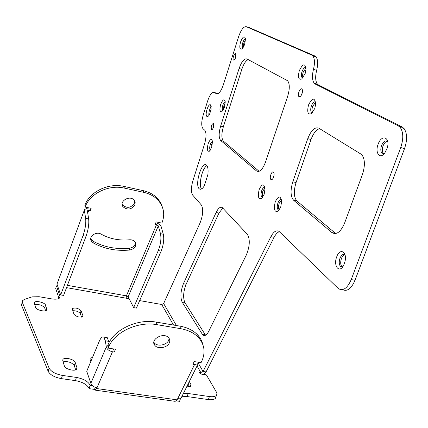 <?xml version="1.0" encoding="UTF-8"?>
<svg xmlns="http://www.w3.org/2000/svg" width="428" height="428" viewBox="0 0 428 428"><rect width="100%" height="100%" fill="white"/><g stroke="black" fill="none" stroke-linecap="round" stroke-linejoin="round"><path stroke-width="0.64" d="M345.107 255.152L344.824 254.863C343.026 253.799 341.405 254.933 339.966 258.271C338.815 262.006 339.04 264.772 340.635 266.569L342.748 266.762M336.702 256.854C339.853 247.443 347.515 251.68 344.952 261.695L343.695 265.205C339.484 274.006 333.038 266.007 336.702 256.854M344.69 254.762C343.363 255.131 342.277 256.404 341.421 258.576C340.276 262.305 340.501 265.071 342.1 266.869L342.213 266.954M264.943 187.4C263.766 187.015 262.68 188.127 261.69 190.744C260.796 193.804 260.871 195.96 261.904 197.206L262.594 197.442M259.133 189.679C261.925 183.751 263.899 183.355 265.055 188.486L264.188 194.221L261.786 198.362C258.437 199.694 257.554 196.8 259.133 189.679M264.996 187.79L262.915 191.027C262.123 193.638 262.091 195.666 262.819 197.121M306.009 67.581C304.608 67.057 303.275 68.41 302.013 71.642C301.173 74.386 301.178 76.355 302.013 77.559L302.869 77.923M299.311 70.706C302.773 63.606 305.025 63.007 306.057 68.908L305.164 73.573L301.708 79.025C298.509 80.02 297.711 77.249 299.311 70.706M306.041 67.918L303.259 71.995C302.489 74.467 302.43 76.355 303.078 77.661M212.502 141.545C211.689 141.631 210.934 142.679 210.244 144.68C209.511 147.291 209.517 149.067 210.244 150.003L210.394 150.1M208.131 143.829C210.062 139.084 211.512 138.26 212.486 141.363L211.769 147.098L209.388 151.218C207.264 151.694 206.847 149.233 208.131 143.829M212.55 142.438L211.304 144.942L210.854 149.329M245.495 39.007C244.527 39.082 243.618 40.323 242.772 42.73C242.077 45.138 242.039 46.796 242.665 47.701L242.885 47.856M240.563 41.976C242.874 36.423 244.516 35.406 245.49 38.932L244.73 44.014C243.853 46.599 242.842 48.268 241.686 49.033C239.659 49.397 239.284 47.043 240.563 41.976M245.506 39.89L243.848 43.041L243.366 47.117M225.256 101.918C224.379 101.998 223.566 103.116 222.817 105.272C222.1 107.797 222.089 109.525 222.779 110.456L222.961 110.574M220.671 104.459C222.742 99.403 224.267 98.515 225.246 101.789L224.507 107.257L221.881 111.708C219.789 112.147 219.382 109.728 220.671 104.459M225.289 102.8L223.887 105.55L223.427 109.825M315.634 102.019C314.136 101.286 312.713 102.597 311.365 105.951C310.477 108.856 310.503 110.964 311.456 112.275L312.552 112.655M308.545 104.93C312.312 97.579 314.698 97.252 315.698 103.945L314.789 108.455L311.563 113.639C307.855 115.052 306.855 112.147 308.545 104.93M315.655 102.19L312.659 106.299C311.793 109.081 311.798 111.152 312.659 112.516M281.501 199.716C280.201 199.143 278.997 200.261 277.895 203.081C276.959 206.269 277.055 208.543 278.189 209.891L279.104 210.148M275.204 201.946C278.35 195.612 280.506 195.425 281.661 201.39L280.747 206.895L278.435 210.934C274.621 212.7 273.546 209.704 275.204 201.946M281.538 199.951L279.168 203.37C278.291 206.264 278.318 208.457 279.243 209.955M387.763 141.839L387.575 141.588C385.468 140.031 383.461 141.352 381.557 145.552C380.487 148.821 380.578 151.319 381.824 153.053L384.392 153.502M378.111 144.279C381.739 133.552 390.796 137.404 387.094 148.404L384.756 153.053C379.909 159.821 374.73 152.726 378.111 144.279M387.233 141.267C385.532 141.647 384.135 143.209 383.039 145.943C381.969 149.206 382.06 151.705 383.306 153.438L383.627 153.738M274.097 174.849L273.433 177.561M273.636 177.021C272.77 179.23 271.866 180.07 270.924 179.541C269.046 178.128 271.748 170.349 273.503 172.136C274.268 173.099 274.316 174.726 273.636 177.021M213.438 127.287C212.764 129.154 212.101 129.925 211.443 129.598C210.865 126.421 211.539 124.334 213.465 123.35L213.438 127.287M235.668 57.459C234.897 59.572 234.148 60.428 233.431 60.038C232.153 58.952 234.576 52.296 235.748 53.698L235.668 57.459M302.473 91.715L301.569 94.791M302.029 93.689C300.991 96.263 299.948 97.215 298.894 96.546C297.069 94.866 300.333 87.034 302.013 89.099C302.671 90.03 302.676 91.56 302.029 93.689M176.406 325.531L163.646 303.559L200.165 222.694C203.075 214.92 203.466 209.008 201.347 204.969L192.654 195.066C190.936 192.231 191.006 187.496 192.862 180.857L204.573 143.958C206.462 137.158 206.499 132.557 204.686 130.155L203.032 128.737C201.267 126.383 201.31 121.894 203.156 115.255L207.666 100.901C209.923 94.486 212.192 91.672 214.482 92.459L217.922 93.732M217.205 93.941L216.215 93.678C218.548 94.518 220.912 91.608 223.304 84.947L238.647 36.589C241.098 29.676 243.65 26.381 246.298 26.702L311.702 55.057L312.825 55.908C314.757 58.583 314.965 63.077 313.462 69.389C311.91 75.852 312.173 80.475 314.248 83.267L315.259 84.059L318.491 84.963L317.474 84.172C315.382 81.379 315.11 76.756 316.661 70.304C318.165 64.002 317.945 59.513 315.998 56.833L314.869 55.977L311.702 55.057M216.215 93.678L214.482 92.459M246.298 26.702L249.005 27.499L314.869 55.977M318.491 84.963L402.031 126.849L398.254 125.816L400.244 127.464C403.438 132.209 403.593 138.907 400.715 147.558L351.238 279.559C347.402 288.29 343.122 291.313 338.404 288.622L279.152 231.495C276.429 229.793 273.674 231.516 270.887 236.663L203.081 371.467L206.082 371.927L274.097 237.342C275.696 234.244 277.446 232.356 279.35 231.666M400.715 147.558L404.54 148.564C407.424 139.929 407.258 133.242 404.037 128.491L402.031 126.849M404.54 148.564L354.999 280.319L351.238 279.559M342.48 289.622C347.156 291.832 351.329 288.729 354.999 280.319M211.218 106.492C209.463 109.268 208.677 112.291 208.859 115.565M218.949 213.091L186.143 284.229L183.419 283.721L216.124 212.475L218.949 213.091L222.828 208.104M184.848 302.505L205.173 334.605L202.235 334.113L182.103 302.013L184.848 302.505C182.89 297.701 183.323 291.607 186.143 284.229M205.611 335.194L205.173 334.605M241.831 69.282L223.357 126.784L220.655 126.1L239.097 68.523L241.831 69.282C243.671 63.906 245.8 60.685 248.219 59.626M258.705 171.462L256.5 170.938L220.682 140.491L223.395 141.149C221.394 138.554 221.383 133.766 223.357 126.784M223.416 141.165L259.127 171.334M311.044 139.496L296.069 182.553L292.811 181.782L307.769 138.656L311.044 139.496C313.35 133.311 316.201 129.689 319.598 128.635M296.946 201.037L335.466 233.346L331.898 232.559L293.656 200.277L296.893 200.989C293.785 197.222 293.506 191.081 296.069 182.553M206.949 165.657C202.267 167.749 198.26 185.051 201.545 188.962M211.175 109.156L209.426 114.683C208.441 116.357 207.596 116.935 206.879 116.411C204.568 114.709 208.468 102.709 210.613 104.978L211.175 109.156M398.254 125.816L315.259 84.059M216.124 212.475C218.275 208.083 220.334 206.457 222.309 207.601L247.32 234.266C250.214 239.209 249.893 246.095 246.362 254.928L208.752 331.267C206.943 334.755 205.156 336.092 203.396 335.29L202.235 334.113M183.419 283.721C180.605 291.11 180.161 297.209 182.103 302.013M239.097 68.523C241.601 61.552 244.211 58.352 246.919 58.936L287.648 80.769C289.836 83.872 289.831 89.094 287.632 96.418L265.515 162.089C262.578 169.643 259.571 172.591 256.5 170.938M220.655 126.1C218.676 133.092 218.681 137.886 220.666 140.475L220.682 140.491M307.769 138.656C311.086 130.278 314.773 126.784 318.823 128.165L361.756 154.583C365.014 159.029 365.245 165.641 362.441 174.41L344.62 223.036C340.704 232.072 336.462 235.245 331.898 232.559M292.811 181.782C290.254 190.321 290.516 196.468 293.603 200.234L293.656 200.277M207.864 174.704L204.263 185.907C202.439 188.855 200.818 189.861 199.405 188.925C194.291 185.65 201.647 160.634 206.451 165.112C207.949 166.572 208.42 169.772 207.864 174.704M82.957 315.768L82.898 316.522C79.742 317.704 76.762 316.95 73.953 314.259L72.236 308.577C75.328 307.411 78.276 308.149 81.085 310.787L82.957 315.768L82.663 316.768M81.598 317.153L80.261 313.558C78.72 311.605 76.2 310.664 72.69 310.728M91.228 360.483L90.495 360.595M90.811 361.483L90.03 359.285L90.131 358.263L92.507 357.423M93.245 242.917L91.325 241.071C88.339 236.593 96.241 231.008 101.158 234.148C109.579 238.824 119.005 240.713 129.438 239.803C131.958 239.643 133.852 240.392 135.12 242.05C136.709 246.073 134.884 248.738 129.652 250.048C116.272 251.241 104.138 248.866 93.245 242.917L92.946 241.146C103.806 247.09 115.908 249.471 129.256 248.283C133.038 247.619 135.104 245.731 135.451 242.612M90.747 238.733L92.946 241.146M163.646 303.559L161.709 304.495L139.667 300.595M203.846 374.495L206.082 371.927M198.394 363.399L203.081 371.467L200.818 372.531L197.046 365.972M181.777 396.719L187.159 396.558L188.192 393.498L209.42 396.553C212.887 397.002 215.231 396.596 216.45 395.333L216.991 393.878L216.579 392.374L206.382 374.88L200.251 373.944L199.314 372.301L200.818 372.531L200.336 373.96M129.17 298.733L126.18 298.204L126.404 295.85L156.557 224.62L158.306 225.85L160.489 233.667C161.436 238.589 160.709 244.217 158.296 250.541L133.648 307.614L128.175 296.77L126.538 295.534M57.646 286.07L56.453 285.856L55.694 288.52L59.011 298.439M22.186 301.606L21.571 305.266L22.422 300.75L24.241 299.504L32.143 296.85L39.114 296.727L51.569 298.867C55.934 299.52 58.695 299.129 59.856 297.69L59.984 296.288L56.453 285.856M22.358 302.414L49.097 368.117L48.166 371.327C50.172 374.917 54.597 377.352 61.445 378.636L75.44 380.631C82.599 381.995 87.162 384.617 89.131 388.506L90.121 385.28C88.141 381.412 83.567 378.796 76.403 377.426L75.44 380.631M61.445 378.636L62.397 375.415C55.549 374.12 51.114 371.691 49.097 368.117M62.397 375.415L76.403 377.426M90.169 385.425L92.48 385.756M188.192 393.498L183.371 393.514M189.304 381.562L190.941 384.579L190.915 386.238L186.651 386.907M46.732 309.193L46.636 310.016C45.571 312.301 35.861 309.952 35.428 307.299L34.417 302.473C35.465 300.231 45.015 302.516 45.523 305.127L46.732 309.193L46.427 310.263M76.944 367.77L76.783 369.07C75.291 371.793 64.997 369.182 64.334 365.908L62.777 360.686L62.932 359.488C64.387 356.813 74.504 359.338 75.258 362.553L76.944 367.77L76.452 369.423M133.648 307.614L136.409 308.096L161.142 251.102C163.56 244.784 164.282 239.166 163.314 234.25L161.105 226.428C160.393 224.775 158.718 223.598 156.081 222.897L155.787 222.838M156.557 224.62L155.155 224.326L156.177 221.913L161.87 223.106C165.085 215.027 164.031 207.639 158.713 200.93C155.006 196.65 150.014 193.788 143.728 192.343L124.307 188.085L123.906 186.405C108.343 182.638 89.452 191.867 84.862 205.354L85.145 207.077C89.752 193.568 108.701 184.313 124.307 188.085M84.37 210.506L85.664 218.355C86.146 223.32 85.274 229.087 83.043 235.646L60.669 294.924L56.983 284.112L84.541 209.57L86.312 208.671L89.917 209.105L90.276 208.147M123.906 186.405L143.273 190.669L143.728 192.343M162.619 207.751L160.939 203.289L158.221 199.25C154.524 194.97 149.543 192.113 143.273 190.669M122.157 204.247L122.649 205.087C127.052 208.575 130.973 207.971 134.424 203.268L134.783 201.219M85.145 207.077L91.159 208.329L90.222 210.827L88.746 210.523L87.387 210.79L88.66 218.97L85.664 218.355M134.847 204.964C131.391 209.677 127.453 210.287 123.039 206.794C118.593 201.288 130.171 194.601 134.242 200.347L135.173 202.551L134.847 204.964M60.669 294.924L63.59 295.427L86.06 236.245C88.296 229.692 89.163 223.935 88.66 218.97M109.07 342.566L107.294 337.692L106.053 337.494M108.161 348.098L108.557 347.167C114.474 332.075 137.971 321.064 156.953 324.665L156.343 322.124C137.425 318.518 114.008 329.496 108.124 344.561L107.728 345.492L108.161 348.098L115.485 349.248L114.281 352.03L112.489 351.752C109.103 350.987 107.043 349.366 106.315 346.899L90.848 383.338L86.729 371.269L99.093 341.651C100.778 337.778 102.335 336.269 103.769 337.125L105.309 340.784L108.867 341.351M106.315 346.899L105.309 340.784M84.364 210.041L56.983 284.112M90.222 210.827L89.917 209.105M21.571 305.266L48.166 371.327M187.159 396.558L208.383 399.581C211.844 400.025 214.187 399.608 215.407 398.34L215.953 396.772M180.595 398.297L179.578 401.325L176.443 400.886M95.187 387.34L94.556 389.405L89.184 388.651M75.665 369.862L74.328 365.667C71.808 362.382 68.073 361.104 63.114 361.82M45.539 310.723L44.721 307.941C42.575 305.282 39.232 304.169 34.695 304.597M189.588 386.928L188.058 384.077M90.848 383.338C91.613 385.548 93.652 387.035 96.974 387.8L95.021 390.122L94.556 389.405M114.281 352.03L113.832 349.425L110.558 348.472M113.832 349.425L114.008 349.018M95.407 390.175L175.17 401.341L177.106 399.859L177.823 398.409L181.162 397.96L181.52 397.232M156.343 322.124L179.846 326.115L180.53 328.645C188.149 330.009 194.13 332.979 198.48 337.558C204.691 344.743 205.697 352.816 201.497 361.772L201.053 362.66L194.205 361.585L192.884 364.265L194.569 364.528L198.196 363.656L198.731 362.297M202.851 344.567C202.059 341.041 200.358 337.863 197.741 335.022C193.403 330.448 187.437 327.479 179.846 326.115M153.866 342.24L154.262 342.812C157.188 346.889 166.653 345.268 168.659 340.356L169.151 338.462M194.012 361.976L195.061 361.719M156.953 324.665L180.53 328.645M169.301 342.914C167.284 347.83 157.788 349.462 154.856 345.385C149.586 339.495 163.919 331.663 168.707 337.847C169.921 339.356 170.119 341.046 169.301 342.914M270.887 236.663L274.097 237.342M316.661 70.304L313.462 69.389M81.085 310.787L80.261 313.558M129.256 248.283L129.652 250.048M173.517 325.039L161.709 304.495M126.18 298.204L66.549 287.643M163.314 234.25L160.489 233.667M161.142 251.102L158.296 250.541M128.175 296.77L158.306 225.85M88.746 210.523L87.703 213.31M67.421 285.348L126.404 295.85M83.043 235.646L86.06 236.245M59.984 296.288L59.449 298.139M209.42 396.553L208.383 399.581M89.131 388.506L90.121 385.28M190.941 384.579L190.214 386.73M75.258 362.553L74.328 365.667M45.523 305.127L44.721 307.941M112.489 351.752L96.974 387.8M96.653 388.544L177.106 399.859M108.124 344.561L108.557 347.167M177.823 398.409L194.569 364.528M342.1 266.869L340.635 266.569M262.642 197.378L261.904 197.206M302.949 77.821L302.013 77.559M242.938 47.781L242.665 47.701M312.606 112.58L311.456 112.275M279.136 210.105L278.189 209.891M383.306 153.438L381.824 153.053M270.924 179.541L271.652 179.712M211.443 129.598L211.844 129.7M233.431 60.038L233.886 60.166M298.894 96.546L299.755 96.782M206.879 116.411L207.585 116.593M404.037 128.491L400.244 127.464M314.248 83.267L317.474 84.172M312.825 55.908L315.998 56.833M72.236 308.577L72.118 308.979M90.131 358.263L89.95 358.878M296.893 200.989L293.603 200.234M223.395 141.149L220.666 140.475M204.734 335.515L203.396 335.29M91.03 239.306L91.325 241.071M200.818 189.246L199.405 188.925M103.769 337.125L107.294 337.692M216.45 395.333L215.407 398.34M62.932 359.488L62.707 360.264M34.417 302.473L34.283 302.949M181.162 397.96L198.196 363.656M123.039 206.794L122.649 205.087M154.856 345.385L154.262 342.812M158.221 199.25L158.713 200.93M197.741 335.022L198.48 337.558"/></g></svg>
